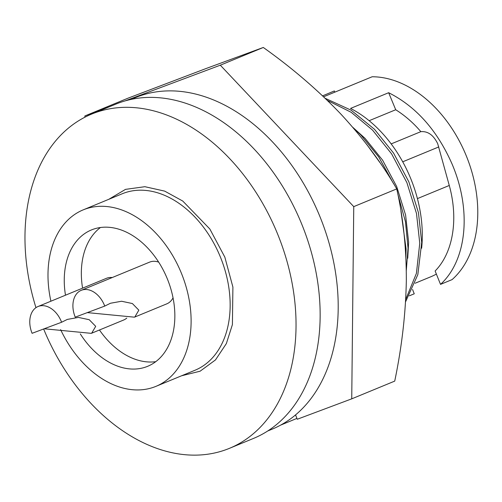 <?xml version="1.0" encoding="UTF-8"?>
<svg xmlns="http://www.w3.org/2000/svg" width="502" height="502" viewBox="0 0 502 502"><rect width="100%" height="100%" fill="white"/><g stroke="black" fill="none" stroke-linecap="round" stroke-linejoin="round"><path stroke-width="0.75" d="M229.414 448.349L253.529 438.409A180.77 126.253 -112.4 0 0 302.869 226.967A180.77 126.253 -112.4 0 0 115.711 104.171L91.596 114.111A180.77 126.253 67.6 0 1 278.761 236.906A180.77 126.253 67.6 0 1 229.414 448.349A180.77 126.253 67.6 0 1 43.636 328.986M50.909 301.213A95.443 66.659 67.6 0 1 83.169 209.88A95.443 66.659 67.6 0 1 181.988 274.713A95.443 66.659 67.6 0 1 155.94 386.358A95.443 66.659 67.6 0 1 60.623 329.638M267.71 430.992L272.115 429.179A179.321 125.243 -112.4 0 0 321.06 219.43A179.321 125.243 -112.4 0 0 135.396 97.614L130.997 99.434M65.486 295.201A73.756 51.511 67.6 0 1 91.439 229.935A73.756 51.511 67.6 0 1 167.8 280.034A73.756 51.511 67.6 0 1 147.67 366.303A73.756 51.511 67.6 0 1 80.307 333.918M100.438 227.519A73.756 51.511 -112.4 0 0 82.573 288.154M81.217 290.332A22.559 15.757 67.6 0 1 81.556 290.2A22.559 15.757 67.6 0 1 104.742 306.082L75.231 317.138A22.559 15.757 67.6 0 1 81.217 290.332L149.609 262.132A22.559 15.757 67.6 0 1 149.941 262A22.559 15.757 67.6 0 1 158.682 262.132M173.039 297.849A22.559 15.757 67.6 0 1 166.808 303.842L134.461 317.176L87.492 312.627M104.742 306.082L110.471 303.246L121.584 301.25L132.371 303.541L138.841 310.167L134.793 317.044M38.083 306.496A22.559 15.757 67.6 0 1 38.416 306.371A22.559 15.757 67.6 0 1 61.602 322.246L32.097 333.309A22.559 15.757 67.6 0 1 38.083 306.496L106.468 278.303A22.559 15.757 67.6 0 1 106.8 278.171A22.559 15.757 67.6 0 1 112.253 277.531M126.793 318.073A22.559 15.757 67.6 0 1 123.668 320.012L91.326 333.347L44.358 328.791M61.602 322.246L67.331 319.416L78.444 317.421L89.23 319.711L95.706 326.338L91.653 333.215M421.63 248.245A112.799 78.783 -112.4 0 0 411.502 180.507A112.799 78.783 -112.4 0 0 350.54 108.426L388.655 92.713C416.001 106.518 437.11 130.219 451.976 163.815C471.949 210.338 466.841 260.268 440.524 284.383L452.082 279.614A112.799 78.783 -112.4 0 0 466.998 157.622A112.799 78.783 -112.4 0 0 372.177 76.756L323.602 96.786M407.731 258.248L408.628 242.309L405.585 214.956L396.705 186.606L382.624 160.207L365.017 138.314L352.887 127.408M412.55 289.497L414.244 293.802L409.331 295.822M322.61 95.851L334.338 90.944L334.815 92.161M440.524 284.383L435.134 270.998C453.237 252.606 458.571 218.941 449.271 185.47L437.713 143.716C433.477 135.076 427.855 131.053 420.852 131.656L391.165 143.898M35.956 307.663A180.77 126.253 67.6 0 1 91.596 114.111M99.465 329.996A73.756 51.511 -112.4 0 0 155.752 361.672M436.37 274.067A98.919 69.088 67.6 0 1 430.917 276.727L415.116 283.241M322.955 96.177L322.773 95.713M352.806 127.339L360.825 134.931L378.728 156.969L393.417 183.406M397.86 194.293L405.459 221.752L408.038 248.076L406.306 270.383M405.704 299.456L416.409 273.383L419.76 243.244L416.497 213.488L406.896 182.646L391.642 153.919L372.54 130.1L351.193 112.304L327.379 100.413M325.189 98.298L351.187 110.227L374.492 129.296L393.593 153.116L408.848 181.843L418.448 212.685L421.711 242.441L417.833 274.619L405.566 301.821M388.655 92.713L395.72 109.743C405.032 115.617 413.416 122.921 420.852 131.656M369.133 120.706L395.72 109.743M366.667 144.356L379.851 162.479M400.935 211.066L406.087 248.885L405.886 257.325M295.546 414.922L297.259 419.258L351.739 398.839L353.753 206.629L220.315 65.191L124.847 100.977M109.555 106.706L84.863 115.962L84.844 117.236M280.605 425.131L296.92 418.404M220.315 65.191L263.299 47.47L206.171 68.485L127.847 98.241L84.863 115.962M263.299 47.47C291.831 67.726 317.603 89.839 340.613 113.816C363.065 138.025 381.771 163.056 396.737 188.903L353.753 206.629M396.737 188.903C403.194 217.441 406.388 248.019 406.331 280.637C405.704 313.499 401.838 346.989 394.723 381.112L351.739 398.839M181.605 375.772L200.103 371.21L215.49 359.915L226.358 343.575L232.407 324.606L232.903 287.088L224.833 257.118L209.836 228.994L182.778 201.064L164.675 191.118L144.89 186.7L125.506 189.373L108.834 199.294M155.94 386.358L194.977 370.256A95.443 66.659 -112.4 0 0 221.031 258.618A95.443 66.659 -112.4 0 0 122.206 193.778L83.169 209.88M449.271 185.47L417.419 198.604M438.817 146.923L402.717 161.807"/></g></svg>

